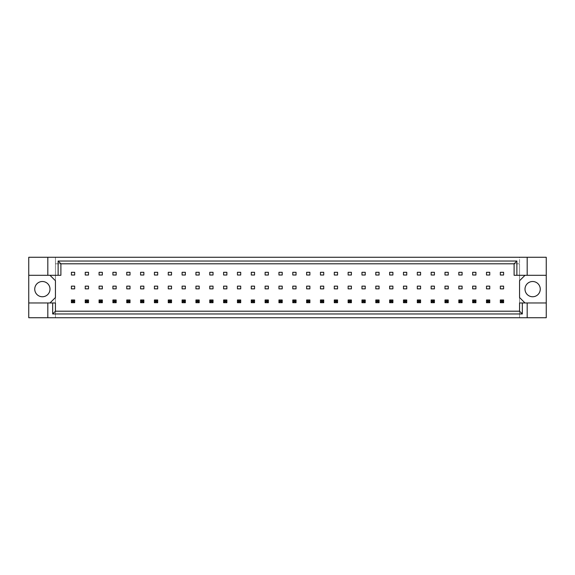 <?xml version="1.0" encoding="UTF-8"?>
<svg xmlns="http://www.w3.org/2000/svg" width="575" height="575" viewBox="0 0 575 575"><rect width="100%" height="100%" fill="white"/><g stroke="black" fill="none" stroke-linecap="round" stroke-linejoin="round"><path stroke-width="0.43" stroke-dasharray="2.88 2.16" d="M49.996 289.132A7.626 7.626 0 0 1 42.37 296.757A7.626 7.626 0 0 1 34.744 289.132A7.626 7.626 0 0 1 42.37 281.506A7.626 7.626 0 0 1 49.996 289.132M540.256 289.132A7.626 7.626 0 0 1 532.63 296.757A7.626 7.626 0 0 1 525.004 289.132A7.626 7.626 0 0 1 532.63 281.506A7.626 7.626 0 0 1 540.256 289.132M47.818 275.296L47.818 257.269M88.507 299.978L85.237 299.978L85.237 302.702L88.507 302.702L88.507 299.978L88.507 302.702L85.237 302.702L85.237 299.978L88.507 299.978L85.237 299.978L85.237 302.702L88.507 302.702L88.507 299.978L87.529 300.955L87.529 301.717L86.221 301.717L86.221 300.955L87.529 300.955M74.671 299.978L71.401 299.978L71.401 302.702L74.671 302.702L74.671 299.978L74.671 302.702L71.401 302.702L71.401 299.978L74.671 299.978L71.401 299.978L71.401 302.702L74.671 302.702L74.671 299.978L73.693 300.955L73.693 301.717L72.385 301.717L72.385 300.955L73.693 300.955M49.996 275.296L60.892 275.296L60.892 263.803L514.107 263.803L514.107 275.296L525.004 275.296L519.556 280.744L519.556 297.527L525.004 302.967L519.556 302.967L519.556 311.197L55.444 311.197L55.444 302.967L49.996 302.967L55.444 297.527L55.444 280.744L49.996 275.296L28.75 275.296M102.343 302.702L102.343 299.978L99.073 299.978L99.073 302.702L102.343 302.702L99.073 302.702L99.073 299.978L102.343 299.978L102.343 302.702L102.343 299.978L99.073 299.978L99.073 302.702L102.343 302.702L101.365 301.717L100.057 301.717L100.057 300.955L101.365 300.955L101.365 301.717M116.179 302.702L116.179 299.978L112.908 299.978L112.908 302.702L116.179 302.702L112.908 302.702L112.908 299.978L116.179 299.978L116.179 302.702L116.179 299.978L112.908 299.978L112.908 302.702L116.179 302.702L115.201 301.717L113.893 301.717L113.893 300.955L115.201 300.955L115.201 301.717M130.015 302.702L130.015 299.978L126.752 299.978L126.752 302.702L130.015 302.702L126.752 302.702L126.752 299.978L130.015 299.978L130.015 302.702L130.015 299.978L126.752 299.978L126.752 302.702L130.015 302.702L129.037 301.717L127.729 301.717L127.729 300.955L129.037 300.955L129.037 301.717M143.851 302.702L143.851 299.978L140.588 299.978L140.588 302.702L143.851 302.702L140.588 302.702L140.588 299.978L143.851 299.978L143.851 302.702L143.851 299.978L140.588 299.978L140.588 302.702L143.851 302.702L142.873 301.717L141.565 301.717L141.565 300.955L142.873 300.955L142.873 301.717M157.687 302.702L157.687 299.978L154.423 299.978L154.423 302.702L157.687 302.702L154.423 302.702L154.423 299.978L157.687 299.978L157.687 302.702L157.687 299.978L154.423 299.978L154.423 302.702L157.687 302.702L156.709 301.717L155.401 301.717L155.401 300.955L156.709 300.955L156.709 301.717M171.522 302.702L171.522 299.978L168.259 299.978L168.259 302.702L171.522 302.702L168.259 302.702L168.259 299.978L171.522 299.978L171.522 302.702L171.522 299.978L168.259 299.978L168.259 302.702L171.522 302.702L170.545 301.717L169.237 301.717L169.237 300.955L170.545 300.955L170.545 301.717M185.358 302.702L185.358 299.978L182.095 299.978L182.095 302.702L185.358 302.702L182.095 302.702L182.095 299.978L185.358 299.978L185.358 302.702L185.358 299.978L182.095 299.978L182.095 302.702L185.358 302.702L184.381 301.717L183.073 301.717L183.073 300.955L184.381 300.955L184.381 301.717M199.202 302.702L199.202 299.978L195.931 299.978L195.931 302.702L199.202 302.702L195.931 302.702L195.931 299.978L199.202 299.978L199.202 302.702L199.202 299.978L195.931 299.978L195.931 302.702L199.202 302.702L198.217 301.717L196.909 301.717L196.909 300.955L198.217 300.955L198.217 301.717M213.037 302.702L213.037 299.978L209.767 299.978L209.767 302.702L213.037 302.702L209.767 302.702L209.767 299.978L213.037 299.978L213.037 302.702L213.037 299.978L209.767 299.978L209.767 302.702L213.037 302.702L212.053 301.717L210.745 301.717L210.745 300.955L212.053 300.955L212.053 301.717M226.873 302.702L226.873 299.978L223.603 299.978L223.603 302.702L226.873 302.702L223.603 302.702L223.603 299.978L226.873 299.978L226.873 302.702L226.873 299.978L223.603 299.978L223.603 302.702L226.873 302.702L225.889 301.717L224.581 301.717L224.581 300.955L225.889 300.955L225.889 301.717M240.709 302.702L240.709 299.978L237.439 299.978L237.439 302.702L240.709 302.702L237.439 302.702L237.439 299.978L240.709 299.978L240.709 302.702L240.709 299.978L237.439 299.978L237.439 302.702L240.709 302.702L239.725 301.717L238.417 301.717L238.417 300.955L239.725 300.955L239.725 301.717M254.545 302.702L254.545 299.978L251.275 299.978L251.275 302.702L254.545 302.702L251.275 302.702L251.275 299.978L254.545 299.978L254.545 302.702L254.545 299.978L251.275 299.978L251.275 302.702L254.545 302.702L253.561 301.717L252.252 301.717L252.252 300.955L253.561 300.955L253.561 301.717M268.381 302.702L268.381 299.978L265.111 299.978L265.111 302.702L268.381 302.702L265.111 302.702L265.111 299.978L268.381 299.978L268.381 302.702L268.381 299.978L265.111 299.978L265.111 302.702L268.381 302.702L267.397 301.717L266.088 301.717L266.088 300.955L267.397 300.955L267.397 301.717M282.217 302.702L282.217 299.978L278.947 299.978L278.947 302.702L282.217 302.702L278.947 302.702L278.947 299.978L282.217 299.978L282.217 302.702L282.217 299.978L278.947 299.978L278.947 302.702L282.217 302.702L281.232 301.717L279.932 301.717L279.932 300.955L281.232 300.955L281.232 301.717M296.053 302.702L296.053 299.978L292.783 299.978L292.783 302.702L296.053 302.702L292.783 302.702L292.783 299.978L296.053 299.978L296.053 302.702L296.053 299.978L292.783 299.978L292.783 302.702L296.053 302.702L295.068 301.717L293.768 301.717L293.768 300.955L295.068 300.955L295.068 301.717M309.889 302.702L309.889 299.978L306.619 299.978L306.619 302.702L309.889 302.702L306.619 302.702L306.619 299.978L309.889 299.978L309.889 302.702L309.889 299.978L306.619 299.978L306.619 302.702L309.889 302.702L308.912 301.717L307.603 301.717L307.603 300.955L308.912 300.955L308.912 301.717M323.725 302.702L323.725 299.978L320.455 299.978L320.455 302.702L323.725 302.702L320.455 302.702L320.455 299.978L323.725 299.978L323.725 302.702L323.725 299.978L320.455 299.978L320.455 302.702L323.725 302.702L322.748 301.717L321.439 301.717L321.439 300.955L322.748 300.955L322.748 301.717M337.561 302.702L337.561 299.978L334.291 299.978L334.291 302.702L337.561 302.702L334.291 302.702L334.291 299.978L337.561 299.978L337.561 302.702L337.561 299.978L334.291 299.978L334.291 302.702L337.561 302.702L336.583 301.717L335.275 301.717L335.275 300.955L336.583 300.955L336.583 301.717M351.397 302.702L351.397 299.978L348.127 299.978L348.127 302.702L351.397 302.702L348.127 302.702L348.127 299.978L351.397 299.978L351.397 302.702L351.397 299.978L348.127 299.978L348.127 302.702L351.397 302.702L350.419 301.717L349.111 301.717L349.111 300.955L350.419 300.955L350.419 301.717M365.233 302.702L365.233 299.978L361.963 299.978L361.963 302.702L365.233 302.702L361.963 302.702L361.963 299.978L365.233 299.978L365.233 302.702L365.233 299.978L361.963 299.978L361.963 302.702L365.233 302.702L364.255 301.717L362.947 301.717L362.947 300.955L364.255 300.955L364.255 301.717M379.069 302.702L379.069 299.978L375.798 299.978L375.798 302.702L379.069 302.702L375.798 302.702L375.798 299.978L379.069 299.978L379.069 302.702L379.069 299.978L375.798 299.978L375.798 302.702L379.069 302.702L378.091 301.717L376.783 301.717L376.783 300.955L378.091 300.955L378.091 301.717M392.905 302.702L392.905 299.978L389.642 299.978L389.642 302.702L392.905 302.702L389.642 302.702L389.642 299.978L392.905 299.978L392.905 302.702L392.905 299.978L389.642 299.978L389.642 302.702L392.905 302.702L391.927 301.717L390.619 301.717L390.619 300.955L391.927 300.955L391.927 301.717M406.741 302.702L406.741 299.978L403.478 299.978L403.478 302.702L406.741 302.702L403.478 302.702L403.478 299.978L406.741 299.978L406.741 302.702L406.741 299.978L403.478 299.978L403.478 302.702L406.741 302.702L405.763 301.717L404.455 301.717L404.455 300.955L405.763 300.955L405.763 301.717M420.577 302.702L420.577 299.978L417.313 299.978L417.313 302.702L420.577 302.702L417.313 302.702L417.313 299.978L420.577 299.978L420.577 302.702L420.577 299.978L417.313 299.978L417.313 302.702L420.577 302.702L419.599 301.717L418.291 301.717L418.291 300.955L419.599 300.955L419.599 301.717M434.412 302.702L434.412 299.978L431.149 299.978L431.149 302.702L434.412 302.702L431.149 302.702L431.149 299.978L434.412 299.978L434.412 302.702L434.412 299.978L431.149 299.978L431.149 302.702L434.412 302.702L433.435 301.717L432.127 301.717L432.127 300.955L433.435 300.955L433.435 301.717M448.248 302.702L448.248 299.978L444.985 299.978L444.985 302.702L448.248 302.702L444.985 302.702L444.985 299.978L448.248 299.978L448.248 302.702L448.248 299.978L444.985 299.978L444.985 302.702L448.248 302.702L447.271 301.717L445.963 301.717L445.963 300.955L447.271 300.955L447.271 301.717M462.092 302.702L462.092 299.978L458.821 299.978L458.821 302.702L462.092 302.702L458.821 302.702L458.821 299.978L462.092 299.978L462.092 302.702L462.092 299.978L458.821 299.978L458.821 302.702L462.092 302.702L461.107 301.717L459.799 301.717L459.799 300.955L461.107 300.955L461.107 301.717M475.927 302.702L475.927 299.978L472.657 299.978L472.657 302.702L475.927 302.702L472.657 302.702L472.657 299.978L475.927 299.978L475.927 302.702L475.927 299.978L472.657 299.978L472.657 302.702L475.927 302.702L474.943 301.717L473.635 301.717L473.635 300.955L474.943 300.955L474.943 301.717M489.763 302.702L489.763 299.978L486.493 299.978L486.493 302.702L489.763 302.702L486.493 302.702L486.493 299.978L489.763 299.978L489.763 302.702L489.763 299.978L486.493 299.978L486.493 302.702L489.763 302.702L488.779 301.717L487.471 301.717L487.471 300.955L488.779 300.955L488.779 301.717M503.599 302.702L503.599 299.978L500.329 299.978L500.329 302.702L503.599 302.702L500.329 302.702L500.329 299.978L503.599 299.978L503.599 302.702L503.599 299.978L500.329 299.978L500.329 302.702L503.599 302.702L502.615 301.717L501.307 301.717L501.307 300.955L502.615 300.955L502.615 301.717M527.182 302.967L527.182 317.731M47.818 317.731L47.818 302.967M527.182 257.269L527.182 275.296M546.25 317.731L55.444 317.731L55.444 257.269L28.75 257.269L28.75 317.731L55.444 317.731L55.444 257.269L519.556 257.269L519.556 317.731L519.556 263.803L55.444 263.803L519.556 263.803L519.556 257.269L546.25 257.269L546.25 317.731M88.507 286.142L88.507 288.858L85.237 288.858L85.237 286.142L88.507 286.142M88.507 272.298L88.507 275.022L85.237 275.022L85.237 272.298L88.507 272.298M74.671 286.142L74.671 288.858L71.401 288.858L71.401 286.142L74.671 286.142M74.671 272.298L74.671 275.022L71.401 275.022L71.401 272.298L74.671 272.298M55.444 311.197L519.556 311.197L55.444 311.197M102.343 272.298L102.343 275.022L99.073 275.022L99.073 272.298L102.343 272.298M116.179 272.298L116.179 275.022L112.908 275.022L112.908 272.298L116.179 272.298M130.015 272.298L130.015 275.022L126.752 275.022L126.752 272.298L130.015 272.298M143.851 272.298L143.851 275.022L140.588 275.022L140.588 272.298L143.851 272.298M157.687 272.298L157.687 275.022L154.423 275.022L154.423 272.298L157.687 272.298M171.522 272.298L171.522 275.022L168.259 275.022L168.259 272.298L171.522 272.298M185.358 272.298L185.358 275.022L182.095 275.022L182.095 272.298L185.358 272.298M199.202 272.298L199.202 275.022L195.931 275.022L195.931 272.298L199.202 272.298M213.037 272.298L213.037 275.022L209.767 275.022L209.767 272.298L213.037 272.298M226.873 272.298L226.873 275.022L223.603 275.022L223.603 272.298L226.873 272.298M240.709 272.298L240.709 275.022L237.439 275.022L237.439 272.298L240.709 272.298M254.545 272.298L254.545 275.022L251.275 275.022L251.275 272.298L254.545 272.298M268.381 272.298L268.381 275.022L265.111 275.022L265.111 272.298L268.381 272.298M282.217 272.298L282.217 275.022L278.947 275.022L278.947 272.298L282.217 272.298M296.053 272.298L296.053 275.022L292.783 275.022L292.783 272.298L296.053 272.298M309.889 272.298L309.889 275.022L306.619 275.022L306.619 272.298L309.889 272.298M323.725 272.298L323.725 275.022L320.455 275.022L320.455 272.298L323.725 272.298M337.561 272.298L337.561 275.022L334.291 275.022L334.291 272.298L337.561 272.298M351.397 272.298L351.397 275.022L348.127 275.022L348.127 272.298L351.397 272.298M365.233 272.298L365.233 275.022L361.963 275.022L361.963 272.298L365.233 272.298M379.069 272.298L379.069 275.022L375.798 275.022L375.798 272.298L379.069 272.298M392.905 272.298L392.905 275.022L389.642 275.022L389.642 272.298L392.905 272.298M406.741 272.298L406.741 275.022L403.478 275.022L403.478 272.298L406.741 272.298M420.577 272.298L420.577 275.022L417.313 275.022L417.313 272.298L420.577 272.298M434.412 272.298L434.412 275.022L431.149 275.022L431.149 272.298L434.412 272.298M448.248 272.298L448.248 275.022L444.985 275.022L444.985 272.298L448.248 272.298M462.092 272.298L462.092 275.022L458.821 275.022L458.821 272.298L462.092 272.298M475.927 272.298L475.927 275.022L472.657 275.022L472.657 272.298L475.927 272.298M489.763 272.298L489.763 275.022L486.493 275.022L486.493 272.298L489.763 272.298M503.599 272.298L503.599 275.022L500.329 275.022L500.329 272.298L503.599 272.298M102.343 286.142L102.343 288.858L99.073 288.858L99.073 286.142L102.343 286.142M116.179 286.142L116.179 288.858L112.908 288.858L112.908 286.142L116.179 286.142M130.015 286.142L130.015 288.858L126.752 288.858L126.752 286.142L130.015 286.142M143.851 286.142L143.851 288.858L140.588 288.858L140.588 286.142L143.851 286.142M157.687 286.142L157.687 288.858L154.423 288.858L154.423 286.142L157.687 286.142M171.522 286.142L171.522 288.858L168.259 288.858L168.259 286.142L171.522 286.142M185.358 286.142L185.358 288.858L182.095 288.858L182.095 286.142L185.358 286.142M199.202 286.142L199.202 288.858L195.931 288.858L195.931 286.142L199.202 286.142M213.037 286.142L213.037 288.858L209.767 288.858L209.767 286.142L213.037 286.142M226.873 286.142L226.873 288.858L223.603 288.858L223.603 286.142L226.873 286.142M240.709 286.142L240.709 288.858L237.439 288.858L237.439 286.142L240.709 286.142M254.545 286.142L254.545 288.858L251.275 288.858L251.275 286.142L254.545 286.142M268.381 286.142L268.381 288.858L265.111 288.858L265.111 286.142L268.381 286.142M282.217 286.142L282.217 288.858L278.947 288.858L278.947 286.142L282.217 286.142M296.053 286.142L296.053 288.858L292.783 288.858L292.783 286.142L296.053 286.142M309.889 286.142L309.889 288.858L306.619 288.858L306.619 286.142L309.889 286.142M323.725 286.142L323.725 288.858L320.455 288.858L320.455 286.142L323.725 286.142M337.561 286.142L337.561 288.858L334.291 288.858L334.291 286.142L337.561 286.142M351.397 286.142L351.397 288.858L348.127 288.858L348.127 286.142L351.397 286.142M365.233 286.142L365.233 288.858L361.963 288.858L361.963 286.142L365.233 286.142M379.069 286.142L379.069 288.858L375.798 288.858L375.798 286.142L379.069 286.142M392.905 286.142L392.905 288.858L389.642 288.858L389.642 286.142L392.905 286.142M406.741 286.142L406.741 288.858L403.478 288.858L403.478 286.142L406.741 286.142M420.577 286.142L420.577 288.858L417.313 288.858L417.313 286.142L420.577 286.142M434.412 286.142L434.412 288.858L431.149 288.858L431.149 286.142L434.412 286.142M448.248 286.142L448.248 288.858L444.985 288.858L444.985 286.142L448.248 286.142M462.092 286.142L462.092 288.858L458.821 288.858L458.821 286.142L462.092 286.142M475.927 286.142L475.927 288.858L472.657 288.858L472.657 286.142L475.927 286.142M489.763 286.142L489.763 288.858L486.493 288.858L486.493 286.142L489.763 286.142M503.599 286.142L503.599 288.858L500.329 288.858L500.329 286.142L503.599 286.142M28.75 302.967L49.996 302.967M546.25 275.296L525.004 275.296M525.004 302.967L546.25 302.967M71.401 302.702L72.385 301.717M72.385 300.955L71.401 299.978M74.671 302.702L73.693 301.717M85.237 302.702L86.221 301.717M86.221 300.955L85.237 299.978M88.507 302.702L87.529 301.717M99.073 302.702L100.057 301.717M100.057 300.955L99.073 299.978M101.365 300.955L102.343 299.978M126.752 302.702L127.729 301.717M127.729 300.955L126.752 299.978M129.037 300.955L130.015 299.978M154.423 302.702L155.401 301.717M155.401 300.955L154.423 299.978M156.709 300.955L157.687 299.978M182.095 302.702L183.073 301.717M183.073 300.955L182.095 299.978M184.381 300.955L185.358 299.978M112.908 302.702L113.893 301.717M113.893 300.955L112.908 299.978M115.201 300.955L116.179 299.978M140.588 302.702L141.565 301.717M141.565 300.955L140.588 299.978M142.873 300.955L143.851 299.978M168.259 302.702L169.237 301.717M169.237 300.955L168.259 299.978M170.545 300.955L171.522 299.978M195.931 302.702L196.909 301.717M196.909 300.955L195.931 299.978M198.217 300.955L199.202 299.978M209.767 302.702L210.745 301.717M210.745 300.955L209.767 299.978M212.053 300.955L213.037 299.978M237.439 302.702L238.417 301.717M238.417 300.955L237.439 299.978M239.725 300.955L240.709 299.978M265.111 302.702L266.088 301.717M266.088 300.955L265.111 299.978M267.397 300.955L268.381 299.978M223.603 302.702L224.581 301.717M224.581 300.955L223.603 299.978M225.889 300.955L226.873 299.978M251.275 302.702L252.252 301.717M252.252 300.955L251.275 299.978M253.561 300.955L254.545 299.978M278.947 302.702L279.932 301.717M279.932 300.955L278.947 299.978M281.232 300.955L282.217 299.978M306.619 302.702L307.603 301.717M307.603 300.955L306.619 299.978M308.912 300.955L309.889 299.978M334.291 302.702L335.275 301.717M335.275 300.955L334.291 299.978M336.583 300.955L337.561 299.978M361.963 302.702L362.947 301.717M362.947 300.955L361.963 299.978M364.255 300.955L365.233 299.978M389.642 302.702L390.619 301.717M390.619 300.955L389.642 299.978M391.927 300.955L392.905 299.978M417.313 302.702L418.291 301.717M418.291 300.955L417.313 299.978M419.599 300.955L420.577 299.978M444.985 302.702L445.963 301.717M445.963 300.955L444.985 299.978M447.271 300.955L448.248 299.978M472.657 302.702L473.635 301.717M473.635 300.955L472.657 299.978M474.943 300.955L475.927 299.978M500.329 302.702L501.307 301.717M501.307 300.955L500.329 299.978M502.615 300.955L503.599 299.978M292.783 302.702L293.768 301.717M293.768 300.955L292.783 299.978M295.068 300.955L296.053 299.978M320.455 302.702L321.439 301.717M321.439 300.955L320.455 299.978M322.748 300.955L323.725 299.978M348.127 302.702L349.111 301.717M349.111 300.955L348.127 299.978M350.419 300.955L351.397 299.978M375.798 302.702L376.783 301.717M376.783 300.955L375.798 299.978M378.091 300.955L379.069 299.978M403.478 302.702L404.455 301.717M404.455 300.955L403.478 299.978M405.763 300.955L406.741 299.978M431.149 302.702L432.127 301.717M432.127 300.955L431.149 299.978M433.435 300.955L434.412 299.978M458.821 302.702L459.799 301.717M459.799 300.955L458.821 299.978M461.107 300.955L462.092 299.978M486.493 302.702L487.471 301.717M487.471 300.955L486.493 299.978M488.779 300.955L489.763 299.978"/><path stroke-width="0.86" d="M49.996 289.132A7.626 7.626 0 0 1 42.37 296.757A7.626 7.626 0 0 1 34.744 289.132A7.626 7.626 0 0 1 42.37 281.506A7.626 7.626 0 0 1 49.996 289.132M540.256 289.132A7.626 7.626 0 0 1 532.63 296.757A7.626 7.626 0 0 1 525.004 289.132A7.626 7.626 0 0 1 532.63 281.506A7.626 7.626 0 0 1 540.256 289.132M28.75 275.296L47.818 275.296L47.818 257.269L28.75 257.269L28.75 302.967L55.444 302.967L55.444 311.197L519.556 311.197L519.556 302.967L522.323 302.967L522.323 313.964L52.677 313.964L52.677 302.967M88.507 286.142L85.237 286.142L85.237 288.858L88.507 288.858L88.507 286.142M88.507 272.298L85.237 272.298L85.237 275.022L88.507 275.022L88.507 272.298M74.671 286.142L71.401 286.142L71.401 288.858L74.671 288.858L74.671 286.142M74.671 272.298L71.401 272.298L71.401 275.022L74.671 275.022L74.671 272.298M49.996 302.967L55.444 297.527L55.444 280.744L49.996 275.296M525.004 275.296L519.556 280.744L519.556 297.527L525.004 302.967M102.343 275.022L102.343 272.298L99.073 272.298L99.073 275.022L102.343 275.022M116.179 275.022L116.179 272.298L112.908 272.298L112.908 275.022L116.179 275.022M130.015 275.022L130.015 272.298L126.752 272.298L126.752 275.022L130.015 275.022M143.851 275.022L143.851 272.298L140.588 272.298L140.588 275.022L143.851 275.022M157.687 275.022L157.687 272.298L154.423 272.298L154.423 275.022L157.687 275.022M171.522 275.022L171.522 272.298L168.259 272.298L168.259 275.022L171.522 275.022M185.358 275.022L185.358 272.298L182.095 272.298L182.095 275.022L185.358 275.022M199.202 275.022L199.202 272.298L195.931 272.298L195.931 275.022L199.202 275.022M213.037 275.022L213.037 272.298L209.767 272.298L209.767 275.022L213.037 275.022M226.873 275.022L226.873 272.298L223.603 272.298L223.603 275.022L226.873 275.022M240.709 275.022L240.709 272.298L237.439 272.298L237.439 275.022L240.709 275.022M254.545 275.022L254.545 272.298L251.275 272.298L251.275 275.022L254.545 275.022M268.381 275.022L268.381 272.298L265.111 272.298L265.111 275.022L268.381 275.022M282.217 275.022L282.217 272.298L278.947 272.298L278.947 275.022L282.217 275.022M296.053 275.022L296.053 272.298L292.783 272.298L292.783 275.022L296.053 275.022M309.889 275.022L309.889 272.298L306.619 272.298L306.619 275.022L309.889 275.022M323.725 275.022L323.725 272.298L320.455 272.298L320.455 275.022L323.725 275.022M337.561 275.022L337.561 272.298L334.291 272.298L334.291 275.022L337.561 275.022M351.397 275.022L351.397 272.298L348.127 272.298L348.127 275.022L351.397 275.022M365.233 275.022L365.233 272.298L361.963 272.298L361.963 275.022L365.233 275.022M379.069 275.022L379.069 272.298L375.798 272.298L375.798 275.022L379.069 275.022M392.905 275.022L392.905 272.298L389.642 272.298L389.642 275.022L392.905 275.022M406.741 275.022L406.741 272.298L403.478 272.298L403.478 275.022L406.741 275.022M420.577 275.022L420.577 272.298L417.313 272.298L417.313 275.022L420.577 275.022M434.412 275.022L434.412 272.298L431.149 272.298L431.149 275.022L434.412 275.022M448.248 275.022L448.248 272.298L444.985 272.298L444.985 275.022L448.248 275.022M462.092 275.022L462.092 272.298L458.821 272.298L458.821 275.022L462.092 275.022M475.927 275.022L475.927 272.298L472.657 272.298L472.657 275.022L475.927 275.022M489.763 275.022L489.763 272.298L486.493 272.298L486.493 275.022L489.763 275.022M503.599 275.022L503.599 272.298L500.329 272.298L500.329 275.022L503.599 275.022M102.343 288.858L102.343 286.142L99.073 286.142L99.073 288.858L102.343 288.858M116.179 288.858L116.179 286.142L112.908 286.142L112.908 288.858L116.179 288.858M130.015 288.858L130.015 286.142L126.752 286.142L126.752 288.858L130.015 288.858M143.851 288.858L143.851 286.142L140.588 286.142L140.588 288.858L143.851 288.858M157.687 288.858L157.687 286.142L154.423 286.142L154.423 288.858L157.687 288.858M171.522 288.858L171.522 286.142L168.259 286.142L168.259 288.858L171.522 288.858M185.358 288.858L185.358 286.142L182.095 286.142L182.095 288.858L185.358 288.858M199.202 288.858L199.202 286.142L195.931 286.142L195.931 288.858L199.202 288.858M213.037 288.858L213.037 286.142L209.767 286.142L209.767 288.858L213.037 288.858M226.873 288.858L226.873 286.142L223.603 286.142L223.603 288.858L226.873 288.858M240.709 288.858L240.709 286.142L237.439 286.142L237.439 288.858L240.709 288.858M254.545 288.858L254.545 286.142L251.275 286.142L251.275 288.858L254.545 288.858M268.381 288.858L268.381 286.142L265.111 286.142L265.111 288.858L268.381 288.858M282.217 288.858L282.217 286.142L278.947 286.142L278.947 288.858L282.217 288.858M296.053 288.858L296.053 286.142L292.783 286.142L292.783 288.858L296.053 288.858M309.889 288.858L309.889 286.142L306.619 286.142L306.619 288.858L309.889 288.858M323.725 288.858L323.725 286.142L320.455 286.142L320.455 288.858L323.725 288.858M337.561 288.858L337.561 286.142L334.291 286.142L334.291 288.858L337.561 288.858M351.397 288.858L351.397 286.142L348.127 286.142L348.127 288.858L351.397 288.858M365.233 288.858L365.233 286.142L361.963 286.142L361.963 288.858L365.233 288.858M379.069 288.858L379.069 286.142L375.798 286.142L375.798 288.858L379.069 288.858M392.905 288.858L392.905 286.142L389.642 286.142L389.642 288.858L392.905 288.858M406.741 288.858L406.741 286.142L403.478 286.142L403.478 288.858L406.741 288.858M420.577 288.858L420.577 286.142L417.313 286.142L417.313 288.858L420.577 288.858M434.412 288.858L434.412 286.142L431.149 286.142L431.149 288.858L434.412 288.858M448.248 288.858L448.248 286.142L444.985 286.142L444.985 288.858L448.248 288.858M462.092 288.858L462.092 286.142L458.821 286.142L458.821 288.858L462.092 288.858M475.927 288.858L475.927 286.142L472.657 286.142L472.657 288.858L475.927 288.858M489.763 288.858L489.763 286.142L486.493 286.142L486.493 288.858L489.763 288.858M503.599 288.858L503.599 286.142L500.329 286.142L500.329 288.858L503.599 288.858M28.75 302.967L28.75 317.731L546.25 317.731L546.25 257.269L527.182 257.269L527.182 275.296L514.107 275.296L514.107 263.803L60.892 263.803L60.892 275.296L58.125 275.296L58.125 261.036L516.875 261.036L516.875 275.296M527.182 317.731L527.182 302.967L546.25 302.967M47.818 257.269L527.182 257.269M47.818 275.296L58.125 275.296M47.818 317.731L47.818 302.967M527.182 302.967L522.323 302.967M546.25 275.296L527.182 275.296M522.323 313.964L519.556 311.197M52.677 313.964L55.444 311.197M58.125 261.036L60.892 263.803M516.875 261.036L514.107 263.803M72.385 300.955L72.385 301.717L73.693 301.717L73.693 300.955L72.385 300.955L71.401 299.978L74.671 299.978L74.671 302.702L71.401 302.702L71.401 299.978M74.671 299.978L73.693 300.955M72.385 301.717L71.401 302.702M74.671 302.702L73.693 301.717M86.221 300.955L86.221 301.717L87.529 301.717L87.529 300.955L86.221 300.955L85.237 299.978L88.507 299.978L88.507 302.702L85.237 302.702L85.237 299.978M88.507 299.978L87.529 300.955M86.221 301.717L85.237 302.702M88.507 302.702L87.529 301.717M100.057 300.955L100.057 301.717L101.365 301.717L101.365 300.955L100.057 300.955L99.073 299.978L102.343 299.978L102.343 302.702L99.073 302.702L99.073 299.978M102.343 299.978L101.365 300.955M100.057 301.717L99.073 302.702M102.343 302.702L101.365 301.717M127.729 300.955L127.729 301.717L129.037 301.717L129.037 300.955L127.729 300.955L126.752 299.978L130.015 299.978L130.015 302.702L126.752 302.702L126.752 299.978M130.015 299.978L129.037 300.955M127.729 301.717L126.752 302.702M130.015 302.702L129.037 301.717M155.401 300.955L155.401 301.717L156.709 301.717L156.709 300.955L155.401 300.955L154.423 299.978L157.687 299.978L157.687 302.702L154.423 302.702L154.423 299.978M157.687 299.978L156.709 300.955M155.401 301.717L154.423 302.702M157.687 302.702L156.709 301.717M183.073 300.955L183.073 301.717L184.381 301.717L184.381 300.955L183.073 300.955L182.095 299.978L185.358 299.978L185.358 302.702L182.095 302.702L182.095 299.978M185.358 299.978L184.381 300.955M183.073 301.717L182.095 302.702M185.358 302.702L184.381 301.717M113.893 300.955L113.893 301.717L115.201 301.717L115.201 300.955L113.893 300.955L112.908 299.978L116.179 299.978L116.179 302.702L112.908 302.702L112.908 299.978M116.179 299.978L115.201 300.955M113.893 301.717L112.908 302.702M116.179 302.702L115.201 301.717M141.565 300.955L141.565 301.717L142.873 301.717L142.873 300.955L141.565 300.955L140.588 299.978L143.851 299.978L143.851 302.702L140.588 302.702L140.588 299.978M143.851 299.978L142.873 300.955M141.565 301.717L140.588 302.702M143.851 302.702L142.873 301.717M169.237 300.955L169.237 301.717L170.545 301.717L170.545 300.955L169.237 300.955L168.259 299.978L171.522 299.978L171.522 302.702L168.259 302.702L168.259 299.978M171.522 299.978L170.545 300.955M169.237 301.717L168.259 302.702M171.522 302.702L170.545 301.717M196.909 300.955L196.909 301.717L198.217 301.717L198.217 300.955L196.909 300.955L195.931 299.978L199.202 299.978L199.202 302.702L195.931 302.702L195.931 299.978M199.202 299.978L198.217 300.955M196.909 301.717L195.931 302.702M199.202 302.702L198.217 301.717M210.745 300.955L210.745 301.717L212.053 301.717L212.053 300.955L210.745 300.955L209.767 299.978L213.037 299.978L213.037 302.702L209.767 302.702L209.767 299.978M213.037 299.978L212.053 300.955M210.745 301.717L209.767 302.702M213.037 302.702L212.053 301.717M238.417 300.955L238.417 301.717L239.725 301.717L239.725 300.955L238.417 300.955L237.439 299.978L240.709 299.978L240.709 302.702L237.439 302.702L237.439 299.978M240.709 299.978L239.725 300.955M238.417 301.717L237.439 302.702M240.709 302.702L239.725 301.717M266.088 300.955L266.088 301.717L267.397 301.717L267.397 300.955L266.088 300.955L265.111 299.978L268.381 299.978L268.381 302.702L265.111 302.702L265.111 299.978M268.381 299.978L267.397 300.955M266.088 301.717L265.111 302.702M268.381 302.702L267.397 301.717M224.581 300.955L224.581 301.717L225.889 301.717L225.889 300.955L224.581 300.955L223.603 299.978L226.873 299.978L226.873 302.702L223.603 302.702L223.603 299.978M226.873 299.978L225.889 300.955M224.581 301.717L223.603 302.702M226.873 302.702L225.889 301.717M252.252 300.955L252.252 301.717L253.561 301.717L253.561 300.955L252.252 300.955L251.275 299.978L254.545 299.978L254.545 302.702L251.275 302.702L251.275 299.978M254.545 299.978L253.561 300.955M252.252 301.717L251.275 302.702M254.545 302.702L253.561 301.717M279.932 300.955L279.932 301.717L281.232 301.717L281.232 300.955L279.932 300.955L278.947 299.978L282.217 299.978L282.217 302.702L278.947 302.702L278.947 299.978M282.217 299.978L281.232 300.955M279.932 301.717L278.947 302.702M282.217 302.702L281.232 301.717M307.603 300.955L307.603 301.717L308.912 301.717L308.912 300.955L307.603 300.955L306.619 299.978L309.889 299.978L309.889 302.702L306.619 302.702L306.619 299.978M309.889 299.978L308.912 300.955M307.603 301.717L306.619 302.702M309.889 302.702L308.912 301.717M335.275 300.955L335.275 301.717L336.583 301.717L336.583 300.955L335.275 300.955L334.291 299.978L337.561 299.978L337.561 302.702L334.291 302.702L334.291 299.978M337.561 299.978L336.583 300.955M335.275 301.717L334.291 302.702M337.561 302.702L336.583 301.717M362.947 300.955L362.947 301.717L364.255 301.717L364.255 300.955L362.947 300.955L361.963 299.978L365.233 299.978L365.233 302.702L361.963 302.702L361.963 299.978M365.233 299.978L364.255 300.955M362.947 301.717L361.963 302.702M365.233 302.702L364.255 301.717M390.619 300.955L390.619 301.717L391.927 301.717L391.927 300.955L390.619 300.955L389.642 299.978L392.905 299.978L392.905 302.702L389.642 302.702L389.642 299.978M392.905 299.978L391.927 300.955M390.619 301.717L389.642 302.702M392.905 302.702L391.927 301.717M418.291 300.955L418.291 301.717L419.599 301.717L419.599 300.955L418.291 300.955L417.313 299.978L420.577 299.978L420.577 302.702L417.313 302.702L417.313 299.978M420.577 299.978L419.599 300.955M418.291 301.717L417.313 302.702M420.577 302.702L419.599 301.717M445.963 300.955L445.963 301.717L447.271 301.717L447.271 300.955L445.963 300.955L444.985 299.978L448.248 299.978L448.248 302.702L444.985 302.702L444.985 299.978M448.248 299.978L447.271 300.955M445.963 301.717L444.985 302.702M448.248 302.702L447.271 301.717M473.635 300.955L473.635 301.717L474.943 301.717L474.943 300.955L473.635 300.955L472.657 299.978L475.927 299.978L475.927 302.702L472.657 302.702L472.657 299.978M475.927 299.978L474.943 300.955M473.635 301.717L472.657 302.702M475.927 302.702L474.943 301.717M501.307 300.955L501.307 301.717L502.615 301.717L502.615 300.955L501.307 300.955L500.329 299.978L503.599 299.978L503.599 302.702L500.329 302.702L500.329 299.978M503.599 299.978L502.615 300.955M501.307 301.717L500.329 302.702M503.599 302.702L502.615 301.717M293.768 300.955L293.768 301.717L295.068 301.717L295.068 300.955L293.768 300.955L292.783 299.978L296.053 299.978L296.053 302.702L292.783 302.702L292.783 299.978M296.053 299.978L295.068 300.955M293.768 301.717L292.783 302.702M296.053 302.702L295.068 301.717M321.439 300.955L321.439 301.717L322.748 301.717L322.748 300.955L321.439 300.955L320.455 299.978L323.725 299.978L323.725 302.702L320.455 302.702L320.455 299.978M323.725 299.978L322.748 300.955M321.439 301.717L320.455 302.702M323.725 302.702L322.748 301.717M349.111 300.955L349.111 301.717L350.419 301.717L350.419 300.955L349.111 300.955L348.127 299.978L351.397 299.978L351.397 302.702L348.127 302.702L348.127 299.978M351.397 299.978L350.419 300.955M349.111 301.717L348.127 302.702M351.397 302.702L350.419 301.717M376.783 300.955L376.783 301.717L378.091 301.717L378.091 300.955L376.783 300.955L375.798 299.978L379.069 299.978L379.069 302.702L375.798 302.702L375.798 299.978M379.069 299.978L378.091 300.955M376.783 301.717L375.798 302.702M379.069 302.702L378.091 301.717M404.455 300.955L404.455 301.717L405.763 301.717L405.763 300.955L404.455 300.955L403.478 299.978L406.741 299.978L406.741 302.702L403.478 302.702L403.478 299.978M406.741 299.978L405.763 300.955M404.455 301.717L403.478 302.702M406.741 302.702L405.763 301.717M432.127 300.955L432.127 301.717L433.435 301.717L433.435 300.955L432.127 300.955L431.149 299.978L434.412 299.978L434.412 302.702L431.149 302.702L431.149 299.978M434.412 299.978L433.435 300.955M432.127 301.717L431.149 302.702M434.412 302.702L433.435 301.717M459.799 300.955L459.799 301.717L461.107 301.717L461.107 300.955L459.799 300.955L458.821 299.978L462.092 299.978L462.092 302.702L458.821 302.702L458.821 299.978M462.092 299.978L461.107 300.955M459.799 301.717L458.821 302.702M462.092 302.702L461.107 301.717M487.471 300.955L487.471 301.717L488.779 301.717L488.779 300.955L487.471 300.955L486.493 299.978L489.763 299.978L489.763 302.702L486.493 302.702L486.493 299.978M489.763 299.978L488.779 300.955M487.471 301.717L486.493 302.702M489.763 302.702L488.779 301.717"/></g></svg>

